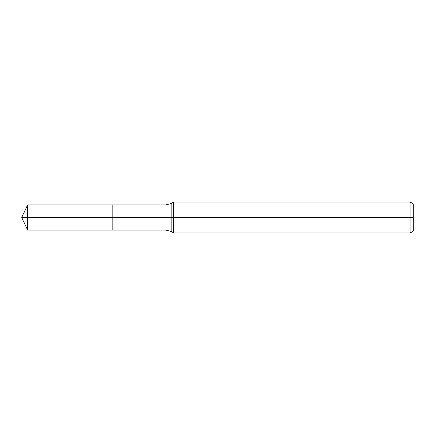 <?xml version="1.0" encoding="UTF-8"?>
<svg xmlns="http://www.w3.org/2000/svg" width="435" height="435" viewBox="0 0 435 435"><rect width="100%" height="100%" fill="white"/><g stroke="black" fill="none" stroke-linecap="round" stroke-linejoin="round"><path stroke-width="0.65" d="M410.161 232.953L410.161 202.047L413.25 203.83L413.25 231.17L410.161 232.953L173.744 232.953L173.744 202.047L171.14 203.553L171.14 231.447L165.985 230.071L112.823 230.071L112.823 204.928L27.612 204.928L27.612 217.5L21.75 217.5L27.612 230.071L27.612 217.5L112.823 217.5L21.75 217.5L413.25 217.5M27.612 230.071L112.823 230.071L112.823 204.928L165.985 204.928L165.985 230.071M410.161 202.047L173.744 202.047M171.14 231.447L173.744 232.953M171.14 203.553L165.985 204.928M21.75 217.5L27.612 204.928"/></g></svg>
